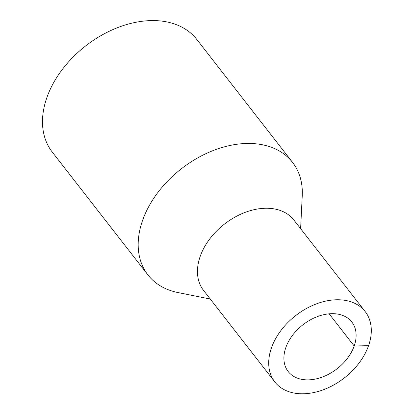 <?xml version="1.0" encoding="UTF-8"?>
<svg xmlns="http://www.w3.org/2000/svg" width="414" height="414" viewBox="0 0 414 414"><rect width="100%" height="100%" fill="white"/><g stroke="black" fill="none" stroke-linecap="round" stroke-linejoin="round"><path stroke-width="0.62" d="M300.616 228.668L302.246 195.822A91.618 63.264 142.1 0 0 292.538 162.376A91.618 63.264 142.1 0 0 181.384 168.757A91.618 63.264 142.1 0 0 147.969 274.963A91.618 63.264 142.1 0 0 178.015 292.569L210.26 299.032M292.538 162.376L196.847 39.506A91.618 63.264 142.1 0 0 85.693 45.887A91.618 63.264 142.1 0 0 52.278 152.088L147.969 274.963M365.189 311.587L293.935 220.088A57.261 39.537 142.1 0 0 224.46 224.072A57.261 39.537 142.1 0 0 203.579 290.452L274.834 381.951A57.261 39.537 142.1 0 0 324.234 389.424A57.261 39.537 142.1 0 0 368.563 345.669A57.261 39.537 142.1 0 0 365.189 311.587A57.261 39.537 142.1 0 0 295.72 315.571A57.261 39.537 142.1 0 0 274.834 381.951M368.563 345.669L354.193 345.995A40.313 27.836 142.1 0 0 351.817 321.999A40.313 27.836 142.1 0 0 302.908 324.809A40.313 27.836 142.1 0 0 288.206 371.539A40.313 27.836 142.1 0 0 322.982 376.797A40.313 27.836 142.1 0 0 354.193 345.995L329.135 313.822"/></g></svg>
